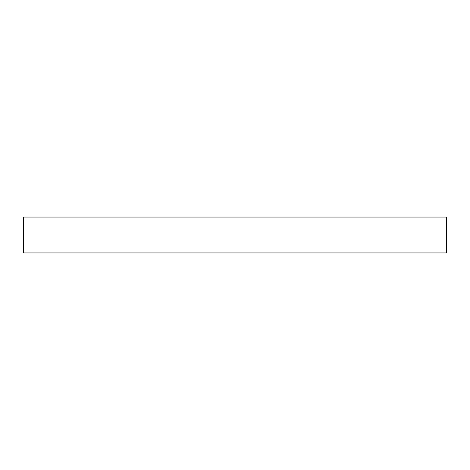 <?xml version="1.0" encoding="UTF-8"?>
<svg xmlns="http://www.w3.org/2000/svg" width="470" height="470" viewBox="0 0 470 470"><rect width="100%" height="100%" fill="white"/><g stroke="black" fill="none" stroke-linecap="round" stroke-linejoin="round"><path stroke-width="0.7" d="M446.5 217.058L23.5 217.058L23.5 252.942L446.5 252.942L446.5 217.058L446.5 252.942L23.5 252.942L23.5 217.058L446.5 217.058"/></g></svg>
